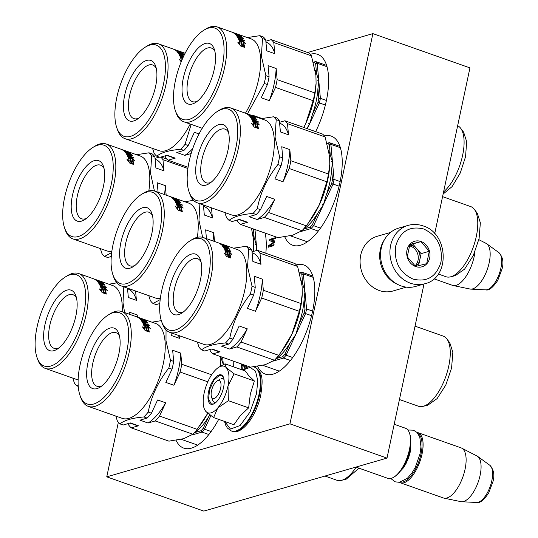<?xml version="1.0" encoding="UTF-8"?>
<svg xmlns="http://www.w3.org/2000/svg" width="538" height="538" viewBox="0 0 538 538"><rect width="100%" height="100%" fill="white"/><g stroke="black" fill="none" stroke-linecap="round" stroke-linejoin="round"><path stroke-width="0.81" d="M118.353 422.276L106.759 476.836L203.815 511.1L386.997 458.1L424.005 283.997M434.704 233.68L469.943 67.882L372.881 33.625L307.601 52.509M386.997 458.1L289.942 423.836L372.881 33.625M106.759 476.836L289.942 423.836M265.819 253.27A57.875 24.735 -70.6 0 0 265.167 233.109M176.06 440.299A57.875 24.735 -70.6 0 0 183.761 448.12A57.875 24.735 -70.6 0 0 191.427 448.141A57.875 24.735 -70.6 0 0 218.677 419.351M233.263 366.734A57.875 24.735 -70.6 0 0 233.156 361.038M257.628 366.304A57.875 24.735 -70.6 0 0 265.335 374.125A57.875 24.735 -70.6 0 0 272.995 374.145A57.875 24.735 -70.6 0 0 310.513 319.626A57.875 24.735 -70.6 0 0 303.869 264.978A57.875 24.735 -70.6 0 0 296.384 264.904M284.763 236.841A57.875 24.735 -70.6 0 0 292.733 245.241A57.875 24.735 -70.6 0 0 300.392 245.267A57.875 24.735 -70.6 0 0 337.911 190.748A57.875 24.735 -70.6 0 0 331.26 136.101A57.875 24.735 -70.6 0 0 324.327 135.885M315.658 131.635A57.875 24.735 -70.6 0 0 317.689 54.351A57.875 24.735 -70.6 0 0 310.211 54.277M243.183 364.576L242.88 366.028L241.414 364.414L241.905 369.788M245.005 368.369L244.279 367.568L244.79 365.147M246.169 367.73L246.586 365.779M244.978 365.215L244.541 367.266L245.355 368.167M274.844 240.97L270.822 239.955L275.335 238.65L275.55 237.655L269.807 239.316L269.491 240.809L274.091 241.811L268.435 245.779L268.119 247.272L273.855 245.61L274.071 244.615L269.551 245.92L274.562 242.295L274.844 240.97M243.667 364.751L243.364 366.196L242.88 366.028M241.939 364.986L242.389 369.956M244.541 367.266L245.577 368.039M245.463 365.383L245.025 367.441M270.822 239.955L274.831 241.017M269.551 245.92L273.997 244.951M268.435 245.779L268.919 245.947L268.677 247.11M274.091 241.811L274.575 241.979L268.919 245.947M269.807 239.316L270.298 239.484L269.989 240.916M275.476 237.984L270.298 239.484M498.881 252.618C502.869 256.942 503.911 262.436 502.001 269.108L497.744 280.426C492.848 287.648 488.847 290.789 485.733 289.854A19.906 8.507 109.4 0 0 500.898 268.099A19.906 8.507 109.4 0 0 498.881 252.618L486.749 243.781A24.237 10.357 -70.6 0 1 489.21 262.631A24.237 10.357 109.4 0 1 470.75 289.121A24.237 10.357 109.4 0 1 470.024 289.027L453.13 285.53A26.564 11.352 109.4 0 0 474.16 256.592A26.564 11.352 -70.6 0 0 474.946 251.804M453.13 285.53A26.564 11.352 109.4 0 1 452.492 285.355L433.971 278.812M486.749 243.781A24.237 10.357 -70.6 0 0 486.13 243.398L478.84 239.652M211.481 396.795A9.489 4.055 109.4 0 0 216.054 397.32A9.489 4.055 109.4 0 0 220.654 388.228A9.489 4.055 -70.6 0 0 217.049 381.032A9.489 4.055 -70.6 0 0 211.495 390.877A9.489 4.055 109.4 0 0 211.481 396.795L212.597 400.03M409.452 432.989L409.734 433.803A25.804 11.029 -70.6 0 1 409.7 449.902A25.804 11.029 109.4 0 1 394.589 476.688L393.87 477.139A26.564 11.352 109.4 0 0 409.425 449.573A26.564 11.352 -70.6 0 0 409.452 432.989A26.564 11.352 -70.6 0 0 405.444 428.228L394.193 424.26M393.87 477.139A26.564 11.352 109.4 0 1 387.757 478.329L355.927 467.092M400.77 482.041A25.804 11.029 109.4 0 0 421.025 453.904A25.804 11.029 -70.6 0 0 417.905 433.507M399.371 482.29A26.564 11.352 109.4 0 0 400.373 482.781A26.564 11.352 109.4 0 0 422.041 454.025A26.564 11.352 -70.6 0 0 418.06 432.686A26.564 11.352 -70.6 0 0 416.97 432.438M489.788 465.242C493.776 469.566 494.819 475.061 492.916 481.725L488.652 493.043C483.756 500.266 479.755 503.413 476.641 502.472A19.906 8.507 109.4 0 0 491.806 480.716A19.906 8.507 109.4 0 0 489.788 465.242L477.663 456.406A24.237 10.357 -70.6 0 1 480.118 475.249A24.237 10.357 109.4 0 1 461.658 501.739A24.237 10.357 109.4 0 1 460.931 501.651L444.038 498.148A26.564 11.352 109.4 0 0 465.067 469.217A26.564 11.352 -70.6 0 0 461.691 448.134A26.564 11.352 -70.6 0 0 461.086 447.872L418.06 432.686M444.038 498.148A26.564 11.352 109.4 0 1 443.399 497.973L400.373 482.781M477.663 456.406A24.237 10.357 -70.6 0 0 477.045 456.022L461.691 448.134M211.125 412.821A24.667 10.545 -70.6 0 0 217.742 407.979L213.613 417.569L205.933 411.53A24.667 10.545 -70.6 0 0 211.125 412.821M216.027 402.31A12.522 5.353 109.4 0 1 214.494 402.276A12.522 5.353 109.4 0 1 212.18 398.012M221.172 378.651A12.522 5.353 109.4 0 1 222.826 378.658A12.522 5.353 109.4 0 1 224.05 379.593M242.786 370.097L250.103 367.353L255.476 371.112L257.769 380.574L256.512 393.762L249.948 412.142L240.089 425.518L230.499 429.048L224.655 421.462M212.954 404.226A15.562 6.651 109.4 0 1 208.562 391.725A15.562 6.651 109.4 0 1 219.188 374.872A15.562 6.651 109.4 0 1 223.6 377.669A15.562 6.651 109.4 0 1 222.342 391.765A15.562 6.651 109.4 0 1 214.474 403.527A15.562 6.651 109.4 0 1 212.954 404.226M213.613 417.569L233.895 424.724L240.244 415.692L248.657 407.851L250.331 393.998L254.366 380.978L248.751 375.672L245.315 370.991L225.032 363.829L226.31 367.676C229.141 371.213 229.699 377.36 227.977 386.102C225.96 394.939 222.55 402.229 217.742 407.979L228.381 400.689L227.977 386.102L234.091 373.816L254.366 380.978M234.091 373.816L226.31 367.676A24.667 10.545 -70.6 0 0 218.61 367.393A24.667 10.545 -70.6 0 0 214.554 370.944L214.245 371.301A24.667 10.545 109.4 0 0 204.225 392.713L204.104 393.278A24.667 10.545 109.4 0 0 204.137 408.389L204.413 409.196M205.933 411.53L205.738 411.321A24.667 10.545 109.4 0 1 204.137 408.389M248.657 407.851L228.381 400.689M205.738 411.321L204.467 409.337M219.376 366.916L225.032 363.829M214.662 403.399L213.351 403.984L211.34 403.977L208.576 399.095L209.598 389.647L213.916 380.198L219.437 375.342L221.448 375.349L223.667 377.871M408.073 225.395L398.732 228.099A30.357 26.248 73.9 0 0 380.608 256.303A30.357 26.248 73.9 0 0 401.079 285.9A30.357 26.248 73.9 0 0 415.605 286.424L424.946 283.721C450.427 277.864 448.665 233.317 423.103 225.92C418.06 224.171 413.05 223.996 408.073 225.395A30.357 26.248 73.9 0 0 389.949 253.6A30.357 26.248 73.9 0 0 410.42 283.196A30.357 26.248 73.9 0 0 424.946 283.721M423.668 228.966C409.6 225.597 400.272 231.286 395.692 246.034C393.803 261.73 399.573 272.746 413.016 279.087C427.085 282.457 436.412 276.774 440.985 262.026C442.882 246.33 437.112 235.308 423.668 228.966M421.005 241.495A13.282 11.486 73.9 0 0 407.017 250.029A13.282 11.486 73.9 0 0 415.679 266.559A13.282 11.486 73.9 0 0 429.667 258.025A13.282 11.486 73.9 0 0 421.005 241.495M420.911 241.643L409.889 244.42L407.253 256.821L415.639 266.451L426.661 263.674L429.297 251.273L420.911 241.643L409.734 244.763M429.297 251.273L421.12 253.64L412.733 244.01M418.551 265.745L421.12 253.64M415.491 266.337A11.385 9.845 73.9 0 0 419.801 259.841A11.385 9.845 73.9 0 0 416.93 248.825A11.385 9.845 73.9 0 0 412.384 245.671A11.385 9.845 73.9 0 0 409.573 245.146M409.29 245.826A11.385 9.845 -106.1 0 1 410.602 246.189A11.385 9.845 73.9 0 1 417.986 255.025A11.385 9.845 73.9 0 1 414.939 265.92M390.48 232.456L377.091 236.33A28.46 24.607 73.9 0 0 360.178 264.05A28.46 24.607 73.9 0 0 387.273 291.852A28.46 24.607 73.9 0 0 392.915 291.011L406.304 287.137M384.435 239.719A28.46 24.607 73.9 0 0 379.781 258.381A28.46 24.607 73.9 0 0 397.313 284.232M183.471 311.885A28.427 12.145 109.4 0 1 178.603 312.275A28.427 12.145 109.4 0 1 173.33 302.316A28.427 12.145 109.4 0 1 180.869 271.885A28.427 12.145 109.4 0 1 197.527 258.664A28.427 12.145 109.4 0 1 201.071 262.026M168.333 303.378A32.065 13.706 109.4 0 1 180.66 263.062A32.065 13.706 109.4 0 1 200.472 259.881A32.065 13.706 109.4 0 1 201.575 265.368A32.065 13.706 109.4 0 1 181.656 313.177A32.065 13.706 109.4 0 1 168.333 303.378M159.88 313.049A48.386 20.679 -70.6 0 0 161.548 321.327A48.386 20.679 -70.6 0 0 191.434 316.532A48.386 20.679 -70.6 0 0 210.035 255.698A48.386 20.679 -70.6 0 0 189.934 240.91A48.386 20.679 -70.6 0 0 159.88 313.049M161.548 321.327L162.247 323.345A50.283 21.486 -70.6 0 0 169.833 332.356A50.283 21.486 -70.6 0 0 199.295 308.98A50.283 21.486 -70.6 0 0 212.638 255.146A50.283 21.486 -70.6 0 0 203.31 237.527A50.283 21.486 -70.6 0 0 191.743 239.78L189.934 240.91M169.833 332.356L203.808 344.354A50.283 21.486 -70.6 0 0 233.263 320.971A50.283 21.486 -70.6 0 0 246.606 267.137A50.283 21.486 -70.6 0 0 237.285 249.524L224.245 244.918A50.283 21.486 109.4 0 1 224.487 245.005L219.551 243.277A50.283 21.486 109.4 0 1 220.109 243.532L225.281 245.362A50.283 21.486 109.4 0 1 225.826 245.651L220.647 243.822A50.283 21.486 109.4 0 1 222.113 244.864L223.31 245.288A50.283 21.486 -70.6 0 0 222.396 244.588L226.377 245.994A50.283 21.486 109.4 0 1 228.374 247.742L225.778 246.969A50.283 21.486 109.4 0 1 226.343 247.675L229.127 248.657A50.283 21.486 109.4 0 1 229.538 249.228L224.359 247.399A50.283 21.486 109.4 0 1 225.335 249.027L226.592 249.558A50.283 21.486 -70.6 0 0 225.718 248.058L226.915 248.482A50.283 21.486 109.4 0 1 227.789 249.982L230.573 250.964A50.283 21.486 109.4 0 1 230.916 251.663L224.4 249.114A50.283 21.486 -70.6 0 0 221.999 245.496L226.915 247.043A50.283 21.486 -70.6 0 0 225.57 245.853L223.983 245.288A50.283 21.486 109.4 0 1 224.877 246.041L221.286 244.77A50.283 21.486 -70.6 0 0 217.87 242.672L203.31 237.527M197.372 342.081L198.939 346.99A56.927 24.324 -70.6 0 0 201.562 349.888C205.812 346.284 213.794 343.97 225.516 342.955L228.717 344.085L221.521 346.169L229.612 349.021L236.807 346.943L274.447 360.225L265.268 364.683L250.493 367.158L212.853 353.87L220.049 351.791L211.959 348.933L204.763 351.018L201.562 349.888M229.793 338.066C232.927 322.168 239.793 307.494 250.392 294.057L253.593 295.187L247.406 308.409L255.496 311.26L261.676 298.039L299.316 311.327L291.825 334.32L281.226 352.013L278.724 355.336L241.085 342.047L247.272 328.826L239.181 325.974L232.994 339.196L229.793 338.066A56.927 24.324 109.4 0 1 225.516 342.955M250.392 294.057A56.927 24.324 -70.6 0 0 252.046 286.27L247.561 266.74L248.684 249.188A56.927 24.324 -70.6 0 0 246.061 246.296L233.505 248.186M273.761 360.749L276.377 358.537A45.542 19.462 -70.6 0 0 290.305 342.612L295.819 334.421L294.851 334.078L295.853 334.34L298.704 324.663A45.542 19.462 -70.6 0 0 304.091 299.316L304.972 291.455L304.004 291.112L304.965 291.388L302.726 284.192A45.542 19.462 -70.6 0 0 301.421 280.863M312.618 311.092L306.559 308.953L304.972 291.455M295.853 334.34L305.577 313.567A51.231 21.897 -70.6 0 0 306.559 308.953L304.979 309.081L304.091 299.316M298.704 324.663L304.131 313.069L311.563 315.678M292.706 357.528L286.095 355.194L295.819 334.421M273.351 361.045L283.566 358.093A51.231 21.897 -70.6 0 0 286.095 355.194L284.878 354.206L290.305 342.612M276.377 358.537L282.685 356.714L283.566 358.093L290.426 360.514M279.276 371.133L262.813 365.322M399.452 399.532L418.456 406.244A37.189 15.891 -70.6 0 0 423.016 406.358A37.189 15.891 -70.6 0 0 442.498 384.549A37.189 15.891 -70.6 0 0 450.111 349.135A37.189 15.891 -70.6 0 0 446.836 338.879A37.189 15.891 -70.6 0 0 443.218 336.102L415.047 326.156M423.016 406.358L427.824 405.148L437.098 398.624L445.807 385.013L451.584 368.026L452.841 352.303L449.815 342.841L446.836 338.879M228.67 256.149A50.283 21.486 -70.6 0 0 227.292 251.461L224.749 249.867L228.858 251.32L231.831 254.447L229.551 252.927A50.283 21.486 109.4 0 1 230.836 257.81L228.67 256.149M224.016 252.9L226.29 254.548A50.283 21.486 -70.6 0 0 224.823 250.036L227.097 251.461A50.283 21.486 109.4 0 1 228.468 256.175L230.876 258.038L226.733 256.579L224.016 252.9M223.754 244.763A50.283 21.486 109.4 0 1 224.245 244.918M224.097 245.301L223.781 245.772M218.462 242.9A50.283 21.486 109.4 0 1 218.845 243.015L220.136 243.485M220.97 243.781A50.283 21.486 109.4 0 1 221.34 243.896L222.846 244.44M230.264 257.366A49.523 21.164 -70.6 0 0 229.188 253.512L229.551 252.927M228.858 251.32L228.502 251.925L229.538 252.954M228.502 251.925L227.312 251.508M226.29 254.548L225.906 255.079L225.429 254.736M228.468 256.175L228.085 256.7L228.959 257.366M228.085 256.7A49.523 21.164 -70.6 0 0 226.733 252.06L227.097 251.461M225.261 251.132L226.733 252.06M225.57 247.406L224.965 247.614M223.25 246.586L222.759 246.411M230.298 251.448L230.573 250.964M227.52 250.466L227.789 249.982M227.332 250.399A49.523 21.164 -70.6 0 0 226.579 249.134L226.915 248.482M226.592 249.558L226.323 250.042M224.931 249.545A49.523 21.164 -70.6 0 0 224.03 248.052L224.359 247.399M228.946 249.02L229.127 248.657M226.162 248.038L226.343 247.675M225.637 247.85A49.523 21.164 -70.6 0 0 225.456 247.641L225.778 246.969M210.096 349.471L210.23 350.978A56.927 24.324 -70.6 0 0 212.853 353.87M224.211 247.695L223.559 247.399A49.523 21.164 -70.6 0 0 223.136 246.875L223.452 246.209A50.283 21.486 109.4 0 1 223.882 246.74L225.146 247.251A50.283 21.486 109.4 0 0 224.581 246.545L223.579 246.196M248.684 249.188L251.885 250.318L252.894 261.461L260.984 264.313L259.975 253.176L297.615 266.465A56.927 24.324 -70.6 0 0 294.992 263.566L257.352 250.278L252.026 251.824M251.885 250.318A56.927 24.324 -70.6 0 0 249.262 247.426L246.061 246.296M297.615 266.465L302.094 285.994L302.269 293.903L300.971 303.54L263.338 290.251L262.329 279.114L254.239 276.263L255.247 287.4L252.046 286.27M253.593 295.187A56.927 24.324 -70.6 0 0 255.247 287.4M211.481 349.075L217.735 351.28A52.179 22.3 -70.6 0 0 220.049 351.791M281.226 352.013L282.652 350.056A51.231 21.897 -70.6 0 0 291.825 334.32A51.231 21.897 -70.6 0 0 302.235 294.582L302.269 293.903M278.724 355.336A56.927 24.324 109.4 0 1 274.447 360.225M241.085 342.047A56.927 24.324 109.4 0 1 236.807 346.943M247.272 328.826A52.179 22.3 109.4 0 1 229.612 349.021M228.717 344.085A56.927 24.324 -70.6 0 0 232.994 339.196M260.984 264.313A52.179 22.3 -70.6 0 0 252.47 252.873L252.107 252.746M259.975 253.176A56.927 24.324 -70.6 0 0 257.352 250.278M255.496 311.26A52.179 22.3 -70.6 0 0 262.329 279.114M261.676 298.039A56.927 24.324 -70.6 0 0 263.338 290.251M299.316 311.327A56.927 24.324 -70.6 0 0 300.971 303.54M304.131 313.069A50.095 21.406 -70.6 0 0 304.979 309.081M282.685 356.714A50.095 21.406 -70.6 0 0 284.878 354.206M299.693 273.169L301.825 272.167L299.592 272.82M302.726 284.192L301.838 274.427A50.095 21.406 -70.6 0 0 300.493 272.941M304.965 291.388L303.378 273.882L301.838 274.427M312.84 276.055L301.825 272.167A51.231 21.897 -70.6 0 1 303.378 273.882L313.224 277.359M101.897 385.88A28.427 12.145 109.4 0 1 97.028 386.271A28.427 12.145 109.4 0 1 91.756 376.311A28.427 12.145 109.4 0 1 99.301 345.88A28.427 12.145 109.4 0 1 115.952 332.666A28.427 12.145 109.4 0 1 119.497 336.021M86.766 377.373A32.065 13.706 109.4 0 1 99.093 337.057A32.065 13.706 109.4 0 1 118.898 333.883A32.065 13.706 109.4 0 1 120.001 339.37A32.065 13.706 109.4 0 1 100.081 387.172A32.065 13.706 109.4 0 1 86.766 377.373M78.306 387.044A48.386 20.679 -70.6 0 0 79.974 395.322A48.386 20.679 -70.6 0 0 109.86 390.527A48.386 20.679 -70.6 0 0 128.461 329.7A48.386 20.679 -70.6 0 0 108.36 314.912A48.386 20.679 -70.6 0 0 78.306 387.044M79.974 395.322L80.673 397.347A50.283 21.486 -70.6 0 0 88.259 406.358A50.283 21.486 -70.6 0 0 117.721 382.975A50.283 21.486 -70.6 0 0 131.064 329.142A50.283 21.486 -70.6 0 0 121.736 311.529A50.283 21.486 -70.6 0 0 110.169 313.775L108.36 314.912M88.259 406.358L122.234 418.349A50.283 21.486 -70.6 0 0 151.689 394.966A50.283 21.486 -70.6 0 0 165.031 341.132A50.283 21.486 -70.6 0 0 155.711 323.52L142.671 318.92A50.283 21.486 109.4 0 1 142.913 319.007L137.977 317.272A50.283 21.486 109.4 0 1 138.535 317.528L143.713 319.357A50.283 21.486 109.4 0 1 144.251 319.646L139.073 317.824A50.283 21.486 109.4 0 1 140.546 318.866L141.743 319.283A50.283 21.486 -70.6 0 0 140.822 318.59L144.803 319.996A50.283 21.486 109.4 0 1 146.8 321.744L144.204 320.971A50.283 21.486 109.4 0 1 144.769 321.67L147.553 322.652A50.283 21.486 109.4 0 1 147.963 323.224L142.785 321.394A50.283 21.486 109.4 0 1 143.76 323.022L145.018 323.553A50.283 21.486 -70.6 0 0 144.144 322.06L145.341 322.484A50.283 21.486 109.4 0 1 146.215 323.977L148.999 324.959A50.283 21.486 109.4 0 1 149.349 325.665L142.826 323.116A50.283 21.486 -70.6 0 0 140.425 319.491L145.341 321.038A50.283 21.486 -70.6 0 0 143.996 319.848L142.409 319.29A50.283 21.486 109.4 0 1 143.303 320.036L139.712 318.765A50.283 21.486 -70.6 0 0 136.296 316.667L121.736 311.529M115.798 416.076L117.365 420.985A56.927 24.324 -70.6 0 0 119.987 423.883C124.238 420.279 132.22 417.972 143.942 416.95L147.143 418.08L139.947 420.165L148.037 423.023L155.233 420.938L192.873 434.227L183.7 438.678L168.919 441.153L131.279 427.871L138.474 425.787L130.384 422.929L123.189 425.013L119.987 423.883M199.652 426.009L201.084 424.052A51.231 21.897 -70.6 0 0 207.782 413.265L197.15 429.331L159.51 416.049L165.697 402.827L157.614 399.969L151.427 413.191L148.219 412.061A56.927 24.324 109.4 0 1 143.942 416.95M148.219 412.061C151.353 396.163 158.219 381.496 168.818 368.053A56.927 24.324 -70.6 0 0 170.472 360.265L165.993 340.736L166.034 329.888M192.187 434.751L194.803 432.532A45.542 19.462 -70.6 0 0 208.731 416.607L210.062 415.074M211.131 431.523L204.527 429.19L210.856 415.659M191.777 435.04L201.992 432.088A51.231 21.897 -70.6 0 0 204.527 429.19L203.31 428.201L208.731 416.607M194.803 432.539L201.118 430.709L201.992 432.088L208.852 434.509M197.702 445.128L181.245 439.317M324.992 476.043L336.882 480.239A37.189 15.891 -70.6 0 0 341.442 480.353A37.189 15.891 -70.6 0 0 356.129 467.166M341.442 480.353L346.25 479.143L358.994 468.174M147.096 330.144A50.283 21.486 -70.6 0 0 145.717 325.456L143.182 323.869L147.284 325.322L150.257 328.442L147.984 326.922A50.283 21.486 109.4 0 1 149.261 331.811L147.096 330.144M142.442 326.902L144.715 328.543A50.283 21.486 -70.6 0 0 143.249 324.031L145.522 325.463A50.283 21.486 109.4 0 1 146.894 330.171L149.302 332.033L145.159 330.574L142.442 326.902M142.18 318.758A50.283 21.486 109.4 0 1 142.671 318.92M142.523 319.296L142.214 319.767M136.887 316.895A50.283 21.486 109.4 0 1 137.277 317.016L138.562 317.481M139.396 317.776A50.283 21.486 109.4 0 1 139.766 317.891L141.158 318.382M161.313 320.621L151.931 322.188M148.69 331.361A49.523 21.164 -70.6 0 0 147.614 327.507L147.984 326.922M147.284 325.322L146.928 325.927L147.963 326.949M146.928 325.927L145.737 325.503M144.715 328.543L144.332 329.081L143.854 328.731M146.894 330.171L146.511 330.695L147.385 331.361M146.511 330.695A49.523 21.164 -70.6 0 0 145.159 326.055L145.522 325.463M143.693 325.127L145.159 326.055M143.996 321.401L143.397 321.61M141.676 320.581L141.185 320.406M148.73 325.443L148.999 324.959M145.946 324.461L146.215 323.977M145.758 324.394A49.523 21.164 -70.6 0 0 145.004 323.13L145.341 322.484M145.018 323.553L144.749 324.037M143.364 323.546A49.523 21.164 -70.6 0 0 142.456 322.047L142.785 321.394M147.372 323.015L147.553 322.652M144.594 322.033L144.769 321.67M144.063 321.845A49.523 21.164 -70.6 0 0 143.888 321.637L144.204 320.971M128.521 423.473L128.656 424.973A56.927 24.324 -70.6 0 0 131.279 427.871M142.637 321.69L141.985 321.394A49.523 21.164 -70.6 0 0 141.561 320.877L141.877 320.204A50.283 21.486 109.4 0 1 142.308 320.735L143.572 321.247A50.283 21.486 109.4 0 0 143.007 320.547L142.005 320.191M211.629 374.791L181.763 364.253L180.755 353.116L172.664 350.258L173.673 361.395L170.472 360.265M220.096 356.425L220.755 366.048M171.084 332.8L171.326 335.456L179.41 338.315L179.174 335.658M168.818 368.053L172.019 369.182A56.927 24.324 -70.6 0 0 173.673 361.395M172.019 369.182L165.832 382.404L173.922 385.255L180.109 372.04L207.809 381.819M129.907 423.07L136.161 425.276A52.179 22.3 -70.6 0 0 138.474 425.787M197.15 429.331A56.927 24.324 109.4 0 1 192.873 434.227M159.51 416.049A56.927 24.324 109.4 0 1 155.233 420.938M165.697 402.827A52.179 22.3 109.4 0 1 148.037 423.023M147.143 418.08A56.927 24.324 -70.6 0 0 151.427 413.191M179.41 338.315A52.179 22.3 -70.6 0 0 178.481 335.409M173.922 385.255A52.179 22.3 -70.6 0 0 180.755 353.116M180.109 372.04A56.927 24.324 -70.6 0 0 181.763 364.253M223.31 364.656L221.152 358.187A45.542 19.462 -70.6 0 0 220.614 356.607M201.118 430.709A50.095 21.406 -70.6 0 0 203.31 428.201M221.152 358.187L221.017 356.755M223.324 364.643L222.665 357.333M58.904 347.925A28.427 12.145 109.4 0 1 54.035 348.308A28.427 12.145 109.4 0 1 48.763 338.355A28.427 12.145 109.4 0 1 56.308 307.924A28.427 12.145 109.4 0 1 72.96 294.703A28.427 12.145 109.4 0 1 76.504 298.065M43.773 339.417A32.065 13.706 109.4 0 1 56.1 299.101A32.065 13.706 109.4 0 1 75.905 295.92A32.065 13.706 109.4 0 1 77.015 301.408A32.065 13.706 109.4 0 1 57.095 349.216A32.065 13.706 109.4 0 1 43.773 339.417M35.313 349.088A48.386 20.679 -70.6 0 0 36.981 357.366A48.386 20.679 -70.6 0 0 66.867 352.572A48.386 20.679 -70.6 0 0 85.468 291.737A48.386 20.679 -70.6 0 0 65.367 276.949A48.386 20.679 -70.6 0 0 35.313 349.088M36.981 357.366L37.68 359.384A50.283 21.486 -70.6 0 0 45.273 368.395A50.283 21.486 -70.6 0 0 74.728 345.013A50.283 21.486 -70.6 0 0 88.071 291.186A50.283 21.486 -70.6 0 0 78.75 273.566A50.283 21.486 -70.6 0 0 67.183 275.819L65.367 276.949M122.18 311.684A50.283 21.486 -70.6 0 0 122.039 303.176A50.283 21.486 -70.6 0 0 112.718 285.557L99.678 280.957A50.283 21.486 109.4 0 1 99.927 281.044L94.984 279.316A50.283 21.486 109.4 0 1 95.542 279.572L100.72 281.394A50.283 21.486 109.4 0 1 101.258 281.69L96.087 279.861A50.283 21.486 109.4 0 1 97.553 280.903L98.75 281.327A50.283 21.486 -70.6 0 0 97.829 280.628L101.81 282.033A50.283 21.486 109.4 0 1 103.807 283.782L101.211 283.008A50.283 21.486 109.4 0 1 101.783 283.708L104.56 284.689A50.283 21.486 109.4 0 1 104.971 285.261L99.799 283.439A50.283 21.486 109.4 0 1 100.774 285.059L102.025 285.597A50.283 21.486 -70.6 0 0 101.157 284.098L102.354 284.521A50.283 21.486 109.4 0 1 103.222 286.021L106.006 287.003A50.283 21.486 109.4 0 1 106.356 287.702L99.839 285.153A50.283 21.486 -70.6 0 0 97.439 281.529L102.348 283.075A50.283 21.486 -70.6 0 0 101.003 281.892L99.422 281.327A50.283 21.486 109.4 0 1 100.317 282.073L96.726 280.809A50.283 21.486 -70.6 0 0 93.309 278.704L78.75 273.566M72.812 378.12L74.378 383.029A56.927 24.324 -70.6 0 0 77.001 385.921L78.165 385.06M124.628 312.544L123 302.78L123.794 286.835M104.11 292.181A50.283 21.486 -70.6 0 0 102.724 287.494L100.189 285.907L104.298 287.359L107.264 290.48L104.991 288.967A50.283 21.486 109.4 0 1 106.268 293.849L104.11 292.181M99.449 288.94L101.722 290.581A50.283 21.486 -70.6 0 0 100.256 286.075L102.536 287.5A50.283 21.486 109.4 0 1 103.901 292.215L106.316 294.078L102.173 292.618L99.449 288.94M99.187 280.796A50.283 21.486 109.4 0 1 99.678 280.957L99.927 281.044M98.528 281.562L98.467 282.033M102.119 283.331L102.052 283.782M99.53 281.34L99.221 281.804M93.901 278.94A50.283 21.486 109.4 0 1 94.284 279.054L95.569 279.525M96.41 279.814A50.283 21.486 109.4 0 1 96.773 279.935L98.165 280.426M116.874 282.833L108.945 284.225M105.697 293.405A49.523 21.164 -70.6 0 0 104.628 289.552L104.991 288.967M104.298 287.359L103.942 287.964L104.977 288.993M103.942 287.964L102.745 287.548M101.722 290.581L101.346 291.119L100.868 290.776M103.901 292.215L103.518 292.733L104.399 293.398M103.518 292.733A49.523 21.164 -70.6 0 0 102.173 288.092L102.536 287.5M100.7 287.171L102.173 288.092M101.009 283.439L100.404 283.654M98.683 282.625L98.192 282.45M105.737 287.487L106.006 287.003M102.953 286.505L103.222 286.021M102.765 286.438A49.523 21.164 -70.6 0 0 102.018 285.167L102.354 284.521M102.025 285.597L101.756 286.082M100.371 285.584A49.523 21.164 -70.6 0 0 99.463 284.084L99.799 283.439M104.385 285.053L104.56 284.689M101.601 284.071L101.783 283.708M101.07 283.889A49.523 21.164 -70.6 0 0 100.895 283.681L101.211 283.008M78.245 386.365L77.001 385.921M99.644 283.728L98.992 283.439A49.523 21.164 -70.6 0 0 98.568 282.914L98.891 282.248A50.283 21.486 109.4 0 1 99.322 282.773L100.586 283.291A50.283 21.486 109.4 0 0 100.014 282.584L99.012 282.235M137.95 317.252L137.762 315.154L129.671 312.296L129.866 314.394M127.486 288.139L128.333 297.501L136.423 300.352L135.576 290.997M136.423 300.352A52.179 22.3 -70.6 0 0 127.909 288.913L127.54 288.778M137.661 317.151A52.179 22.3 -70.6 0 0 137.762 315.154M210.983 182.369A28.427 12.145 109.4 0 1 206.108 182.752A28.427 12.145 109.4 0 1 200.842 172.799A28.427 12.145 109.4 0 1 208.381 142.368A28.427 12.145 109.4 0 1 225.032 129.147A28.427 12.145 109.4 0 1 228.583 132.509M195.845 173.861A32.065 13.706 109.4 0 1 208.172 133.545A32.065 13.706 109.4 0 1 227.984 130.364A32.065 13.706 109.4 0 1 229.087 135.852A32.065 13.706 109.4 0 1 209.168 183.66A32.065 13.706 109.4 0 1 195.845 173.861M187.385 183.532A48.386 20.679 -70.6 0 0 189.053 191.81A48.386 20.679 -70.6 0 0 218.939 187.016A48.386 20.679 -70.6 0 0 237.547 126.181A48.386 20.679 -70.6 0 0 217.446 111.393A48.386 20.679 -70.6 0 0 187.385 183.532M189.053 191.81L189.753 193.828A50.283 21.486 -70.6 0 0 197.345 202.839A50.283 21.486 -70.6 0 0 226.801 179.457A50.283 21.486 -70.6 0 0 240.143 125.63A50.283 21.486 -70.6 0 0 230.822 108.01A50.283 21.486 -70.6 0 0 219.255 110.263L217.446 111.393M197.345 202.839L231.313 214.83A50.283 21.486 -70.6 0 0 260.775 191.454A50.283 21.486 -70.6 0 0 274.118 137.62A50.283 21.486 -70.6 0 0 264.79 120.001L251.757 115.401A50.283 21.486 109.4 0 1 251.999 115.488L247.063 113.76A50.283 21.486 109.4 0 1 247.614 114.016L252.793 115.838A50.283 21.486 109.4 0 1 253.337 116.134L248.159 114.305A50.283 21.486 109.4 0 1 249.625 115.347L250.822 115.771A50.283 21.486 -70.6 0 0 249.908 115.071L253.889 116.477A50.283 21.486 109.4 0 1 255.886 118.226L253.29 117.452A50.283 21.486 109.4 0 1 253.855 118.152L256.639 119.133A50.283 21.486 109.4 0 1 257.05 119.705L251.871 117.883A50.283 21.486 109.4 0 1 252.847 119.503L254.104 120.041A50.283 21.486 -70.6 0 0 253.23 118.542L254.427 118.965A50.283 21.486 109.4 0 1 255.301 120.465L258.079 121.447A50.283 21.486 109.4 0 1 258.428 122.146L251.912 119.597A50.283 21.486 -70.6 0 0 249.511 115.973L254.427 117.519A50.283 21.486 -70.6 0 0 253.082 116.336L251.495 115.771A50.283 21.486 109.4 0 1 252.389 116.517L248.798 115.253A50.283 21.486 -70.6 0 0 245.382 113.148L230.822 108.01M224.884 212.564L226.451 217.473A56.927 24.324 -70.6 0 0 229.074 220.365C233.317 216.767 241.306 214.454 253.028 213.438L256.229 214.568L249.033 216.646L257.124 219.504L264.319 217.419L301.959 230.708L292.78 235.167L278.005 237.641L240.365 224.353L247.561 222.268L239.471 219.417L232.275 221.495L229.074 220.365M257.305 208.542C260.439 192.651 267.305 177.977 277.897 164.541L281.105 165.67L274.918 178.885L283.001 181.743L289.188 168.522L326.828 181.81L319.337 204.803L308.738 222.497L306.236 225.819L268.596 212.53L274.784 199.309L266.693 196.457L260.506 209.672L257.305 208.542A56.927 24.324 109.4 0 1 253.028 213.438M277.897 164.541A56.927 24.324 -70.6 0 0 279.558 156.753L275.073 137.224L276.196 119.671A56.927 24.324 -70.6 0 0 273.573 116.78L261.017 118.669M301.273 231.232L303.889 229.02A45.542 19.462 -70.6 0 0 317.817 213.095L323.331 204.904L322.356 204.561L323.365 204.823L326.216 195.146A45.542 19.462 -70.6 0 0 331.603 169.793L332.484 161.938L331.509 161.595L332.477 161.871L330.231 154.675A45.542 19.462 -70.6 0 0 328.926 151.339M340.144 181.582L334.071 179.436L332.484 161.938M323.365 204.823L333.089 184.05A51.231 21.897 -70.6 0 0 334.071 179.436L332.491 179.564L331.603 169.793M326.216 195.146L331.643 183.552L339.115 186.175M320.493 228.105L313.607 225.678L323.331 204.904M300.856 231.528L311.072 228.569A51.231 21.897 -70.6 0 0 313.607 225.678L312.39 224.689L317.817 213.095M303.889 229.02L310.197 227.197L311.072 228.569L318.24 231.105M307.332 241.804L290.325 235.799M438.295 274.017L445.968 276.727A37.189 15.891 -70.6 0 0 450.528 276.835A37.189 15.891 -70.6 0 0 470.01 255.032A37.189 15.891 -70.6 0 0 477.623 219.618A37.189 15.891 -70.6 0 0 474.348 209.363A37.189 15.891 -70.6 0 0 470.723 206.585L442.572 196.646M450.528 276.835L455.33 275.624L464.603 269.108L473.319 255.489L479.096 238.509L480.353 222.786L477.327 213.317L474.348 209.363M256.182 126.625A50.283 21.486 -70.6 0 0 254.804 121.938L252.261 120.351L256.37 121.803L259.343 124.924L257.063 123.41A50.283 21.486 109.4 0 1 258.348 128.293L256.182 126.625M251.528 123.384L253.795 125.024A50.283 21.486 -70.6 0 0 252.335 120.519L254.609 121.944A50.283 21.486 109.4 0 1 255.98 126.659L258.388 128.521L254.245 127.062L251.528 123.384M251.266 115.24A50.283 21.486 109.4 0 1 251.757 115.401L251.999 115.488M251.609 115.784L251.293 116.248M245.974 113.383A50.283 21.486 109.4 0 1 246.357 113.498L247.648 113.969M248.482 114.258A50.283 21.486 109.4 0 1 248.845 114.372L250.331 114.917M257.769 127.849A49.523 21.164 -70.6 0 0 256.7 123.996L257.063 123.41M256.37 121.803L256.014 122.408L257.05 123.437M256.014 122.408L254.817 121.992M253.795 125.024L253.418 125.562L252.941 125.219M255.98 126.659L255.597 127.176L256.471 127.842M255.597 127.176A49.523 21.164 -70.6 0 0 254.245 122.536L254.609 121.944M252.773 121.615L254.245 122.536M253.082 117.883L252.477 118.098M250.762 117.069L250.264 116.894M257.81 121.931L258.079 121.447M255.025 120.949L255.301 120.465M254.844 120.882A49.523 21.164 -70.6 0 0 254.091 119.611L254.427 118.965M254.104 120.041L253.828 120.525M252.443 120.028A49.523 21.164 -70.6 0 0 251.535 118.528L251.871 117.883M256.458 119.497L256.639 119.133M253.674 118.515L253.855 118.152M253.142 118.333A49.523 21.164 -70.6 0 0 252.968 118.125L253.29 117.452M237.601 219.955L237.742 221.454A56.927 24.324 -70.6 0 0 240.365 224.353M251.717 118.172L251.064 117.883A49.523 21.164 -70.6 0 0 250.647 117.358L250.964 116.692A50.283 21.486 109.4 0 1 251.394 117.217L252.658 117.735A50.283 21.486 109.4 0 0 252.093 117.028L251.085 116.679M276.196 119.671L279.397 120.801L280.406 131.938L288.496 134.796L287.487 123.659L325.127 136.948A56.927 24.324 -70.6 0 0 322.504 134.049L284.864 120.761L279.531 122.308M279.397 120.801A56.927 24.324 -70.6 0 0 276.774 117.909L273.573 116.78M325.127 136.948L329.606 156.471L329.781 164.386L328.483 174.023L290.843 160.734L289.834 149.598L281.751 146.739L282.759 157.883L279.558 156.753M281.105 165.67A56.927 24.324 -70.6 0 0 282.759 157.883M238.986 219.558L245.241 221.764A52.179 22.3 -70.6 0 0 247.561 222.268M308.738 222.497L310.164 220.54A51.231 21.897 -70.6 0 0 319.337 204.803A51.231 21.897 -70.6 0 0 329.747 165.065L329.781 164.386M306.236 225.819A56.927 24.324 109.4 0 1 301.959 230.708M268.596 212.53A56.927 24.324 109.4 0 1 264.319 217.419M274.784 199.309A52.179 22.3 109.4 0 1 257.124 219.504M256.229 214.568A56.927 24.324 -70.6 0 0 260.506 209.672M288.496 134.796A52.179 22.3 -70.6 0 0 279.982 123.357L279.619 123.222M287.487 123.659A56.927 24.324 -70.6 0 0 284.864 120.761M283.001 181.743A52.179 22.3 -70.6 0 0 289.834 149.598M289.188 168.522A56.927 24.324 -70.6 0 0 290.843 160.734M326.828 181.81A56.927 24.324 -70.6 0 0 328.483 174.023M331.643 183.552A50.095 21.406 -70.6 0 0 332.491 179.564M310.197 227.197A50.095 21.406 -70.6 0 0 312.39 224.689M327.205 143.653L329.337 142.651L327.104 143.296M330.231 154.675L329.35 144.904A50.095 21.406 -70.6 0 0 328.005 143.424M332.477 161.871L330.89 144.366L329.35 144.904M339.976 146.41L329.337 142.651A51.231 21.897 -70.6 0 1 330.89 144.366L340.399 147.721M134.883 265.463A28.427 12.145 109.4 0 1 130.014 265.853A28.427 12.145 109.4 0 1 124.742 255.893A28.427 12.145 109.4 0 1 132.287 225.462A28.427 12.145 109.4 0 1 148.939 212.248A28.427 12.145 109.4 0 1 152.483 215.603M119.752 256.956A32.065 13.706 109.4 0 1 132.079 216.639A32.065 13.706 109.4 0 1 151.884 213.465A32.065 13.706 109.4 0 1 152.994 218.946A32.065 13.706 109.4 0 1 133.074 266.754A32.065 13.706 109.4 0 1 119.752 256.956M111.292 266.626A48.386 20.679 -70.6 0 0 112.96 274.905A48.386 20.679 -70.6 0 0 142.846 270.11A48.386 20.679 -70.6 0 0 161.447 209.275A48.386 20.679 -70.6 0 0 141.346 194.494A48.386 20.679 -70.6 0 0 111.292 266.626M112.96 274.905L113.659 276.929A50.283 21.486 -70.6 0 0 121.252 285.94A50.283 21.486 -70.6 0 0 150.707 262.557A50.283 21.486 -70.6 0 0 164.05 208.724A50.283 21.486 -70.6 0 0 154.729 191.111A50.283 21.486 -70.6 0 0 143.162 193.357L141.346 194.494M121.252 285.94L155.22 297.931A50.283 21.486 -70.6 0 0 160.358 298.301M197.345 237.332A50.283 21.486 -70.6 0 0 198.018 220.714A50.283 21.486 -70.6 0 0 188.697 203.102L175.657 198.495A50.283 21.486 109.4 0 1 175.906 198.589L170.963 196.854A50.283 21.486 109.4 0 1 171.521 197.11L176.699 198.939A50.283 21.486 109.4 0 1 177.237 199.228L172.059 197.399A50.283 21.486 109.4 0 1 173.532 198.441L174.729 198.865A50.283 21.486 -70.6 0 0 173.808 198.172L177.789 199.578A50.283 21.486 109.4 0 1 179.786 201.32L177.19 200.553A50.283 21.486 109.4 0 1 177.762 201.252L180.539 202.234A50.283 21.486 109.4 0 1 180.95 202.806L175.778 200.977A50.283 21.486 109.4 0 1 176.753 202.604L178.004 203.135A50.283 21.486 -70.6 0 0 177.136 201.642L178.334 202.066A50.283 21.486 109.4 0 1 179.201 203.559L181.985 204.541A50.283 21.486 109.4 0 1 182.335 205.247L175.818 202.698A50.283 21.486 -70.6 0 0 173.418 199.073L178.327 200.62A50.283 21.486 -70.6 0 0 176.982 199.43L175.401 198.872A50.283 21.486 109.4 0 1 176.296 199.618L172.705 198.347A50.283 21.486 -70.6 0 0 169.288 196.249L154.729 191.111M148.791 295.658L150.358 300.567A56.927 24.324 -70.6 0 0 152.98 303.466L160.189 299.632M202.624 237.319L198.979 220.318L199.894 203.741M256.068 250.654L256.384 245.032L255.409 244.622L256.384 244.965L254.138 237.769A45.542 19.462 -70.6 0 0 252.833 234.44M180.089 209.726A50.283 21.486 -70.6 0 0 178.703 205.039L176.168 203.451L180.277 204.904L183.243 208.024L180.97 206.505A50.283 21.486 109.4 0 1 182.248 211.394L180.089 209.726M175.428 206.478L177.701 208.125A50.283 21.486 -70.6 0 0 176.235 203.613L178.515 205.045A50.283 21.486 109.4 0 1 179.88 209.753L182.288 211.616L178.152 210.156L175.428 206.478M175.166 198.34A50.283 21.486 109.4 0 1 175.657 198.495M175.509 198.878L175.092 199.544M169.88 196.478A50.283 21.486 109.4 0 1 170.264 196.599L171.548 197.063M172.389 197.359A50.283 21.486 109.4 0 1 172.752 197.473L174.137 197.977M193.478 200.297L184.924 201.77M181.676 210.943A49.523 21.164 -70.6 0 0 180.607 207.09L180.97 206.505M180.277 204.904L179.921 205.509L180.956 206.531M179.921 205.509L178.724 205.086M177.701 208.125L177.325 208.663L176.847 208.314M179.88 209.753L179.497 210.277L180.378 210.943M179.497 210.277A49.523 21.164 -70.6 0 0 178.152 205.637L178.515 205.045M176.679 204.709L178.152 205.637M176.989 200.983L176.383 201.192M174.662 200.163L174.171 199.988M181.716 205.025L181.985 204.541M178.932 204.043L179.201 203.559M178.744 203.976A49.523 21.164 -70.6 0 0 177.997 202.712L178.334 202.066M178.004 203.135L177.735 203.62M176.35 203.129A49.523 21.164 -70.6 0 0 175.442 201.629L175.778 200.977M180.364 202.597L180.539 202.234M177.58 201.615L177.762 201.252M177.049 201.427A49.523 21.164 -70.6 0 0 176.874 201.219L177.19 200.553M159.826 303.54L156.181 304.595L152.98 303.466M175.623 201.273L174.971 200.977A49.523 21.164 -70.6 0 0 174.547 200.459L174.87 199.786A50.283 21.486 109.4 0 1 175.301 200.318L176.565 200.829A50.283 21.486 109.4 0 0 175.993 200.129L174.991 199.773M204.077 205.22L203.438 205.402M214.541 241.495L213.741 232.692L205.65 229.84L206.451 238.637M251.515 228.287L253.512 239.571L253.351 251.441M203.398 204.978L204.312 215.039L212.402 217.897L211.488 207.836M212.402 217.897A52.179 22.3 -70.6 0 0 203.889 206.451L203.519 206.323M213.008 240.95A52.179 22.3 -70.6 0 0 213.741 232.692M253.425 251.414A51.231 21.897 -70.6 0 0 253.654 248.159L253.687 247.48M256.875 250.419L256.384 245.032M254.138 237.769L253.337 228.932M256.384 244.965L254.978 229.511M86.457 218.394A28.427 12.145 109.4 0 1 81.588 218.778A28.427 12.145 109.4 0 1 76.315 208.825A28.427 12.145 109.4 0 1 83.861 178.394A28.427 12.145 109.4 0 1 100.512 165.173A28.427 12.145 109.4 0 1 104.056 168.535M71.325 209.887A32.065 13.706 109.4 0 1 83.652 169.571A32.065 13.706 109.4 0 1 103.457 166.39A32.065 13.706 109.4 0 1 104.567 171.878A32.065 13.706 109.4 0 1 84.648 219.686A32.065 13.706 109.4 0 1 71.325 209.887M62.865 219.558A48.386 20.679 -70.6 0 0 64.533 227.836A48.386 20.679 -70.6 0 0 94.419 223.041A48.386 20.679 -70.6 0 0 113.02 162.207A48.386 20.679 -70.6 0 0 92.919 147.419A48.386 20.679 -70.6 0 0 62.865 219.558M64.533 227.836L65.233 229.854A50.283 21.486 -70.6 0 0 72.825 238.865A50.283 21.486 -70.6 0 0 102.281 215.482A50.283 21.486 -70.6 0 0 115.623 161.656A50.283 21.486 -70.6 0 0 106.302 144.036A50.283 21.486 -70.6 0 0 94.735 146.289L92.919 147.419M72.825 238.865L106.793 250.863A50.283 21.486 -70.6 0 0 111.857 251.239M148.818 190.896A50.283 21.486 -70.6 0 0 149.591 173.646A50.283 21.486 -70.6 0 0 140.27 156.027L127.23 151.427A50.283 21.486 109.4 0 1 127.472 151.514L122.536 149.786A50.283 21.486 109.4 0 1 123.094 150.041L128.273 151.864A50.283 21.486 109.4 0 1 128.811 152.16L123.632 150.331A50.283 21.486 109.4 0 1 125.105 151.373L126.302 151.797A50.283 21.486 -70.6 0 0 125.381 151.097L129.362 152.503A50.283 21.486 109.4 0 1 131.359 154.251L128.764 153.478A50.283 21.486 109.4 0 1 129.335 154.177L132.113 155.166A50.283 21.486 109.4 0 1 132.523 155.731L127.345 153.908A50.283 21.486 109.4 0 1 128.326 155.536L129.577 156.067A50.283 21.486 -70.6 0 0 128.703 154.567L129.9 154.991A50.283 21.486 109.4 0 1 130.774 156.491L133.558 157.473A50.283 21.486 109.4 0 1 133.908 158.172L127.392 155.623A50.283 21.486 -70.6 0 0 124.991 151.998L129.9 153.545A50.283 21.486 -70.6 0 0 128.555 152.362L126.975 151.797A50.283 21.486 109.4 0 1 127.869 152.543L124.271 151.279A50.283 21.486 -70.6 0 0 120.862 149.174L106.302 144.036M100.357 248.59L101.924 253.499A56.927 24.324 -70.6 0 0 104.554 256.391L111.675 252.591M154.44 191.017L150.553 173.249L151.676 155.697A56.927 24.324 -70.6 0 0 149.053 152.805L136.497 154.695M131.655 162.651A50.283 21.486 -70.6 0 0 130.277 157.964L127.741 156.376L131.85 157.829L134.816 160.949L132.543 159.436A50.283 21.486 109.4 0 1 133.821 164.319L131.655 162.651M127.002 159.409L129.275 161.05A50.283 21.486 -70.6 0 0 127.809 156.545L130.088 157.97A50.283 21.486 109.4 0 1 131.454 162.684L133.861 164.547L129.725 163.088L127.002 159.409M126.739 151.272A50.283 21.486 109.4 0 1 127.23 151.427M127.082 151.81L126.665 152.476M121.447 149.409A50.283 21.486 109.4 0 1 121.837 149.524L123.121 149.994M123.962 150.284A50.283 21.486 109.4 0 1 124.325 150.405L125.717 150.896M133.249 163.875A49.523 21.164 -70.6 0 0 132.173 160.021L132.543 159.436M131.85 157.829L131.494 158.434L132.53 159.463M131.494 158.434L130.297 158.017M129.275 161.05L128.891 161.588L128.421 161.245M131.454 162.684L131.07 163.202L131.951 163.875M131.07 163.202A49.523 21.164 -70.6 0 0 129.725 158.569L130.088 157.97M128.252 157.641L129.725 158.569M128.562 153.908L127.957 154.124M126.235 153.095L125.744 152.92M133.29 157.957L133.558 157.473M130.505 156.975L130.774 156.491M130.317 156.908A49.523 21.164 -70.6 0 0 129.571 155.637L129.9 154.991M129.577 156.067L129.308 156.551M127.923 156.054A49.523 21.164 -70.6 0 0 127.015 154.554L127.345 153.908M131.938 155.522L132.113 155.166M129.154 154.541L129.335 154.177M128.622 154.359A49.523 21.164 -70.6 0 0 128.447 154.15L128.764 153.478M111.285 256.505L107.755 257.52L104.554 256.391M127.197 154.204L126.544 153.908A49.523 21.164 -70.6 0 0 126.121 153.384L126.443 152.718A50.283 21.486 109.4 0 1 126.867 153.249L128.138 153.76A50.283 21.486 109.4 0 0 127.567 153.054L126.564 152.705M159.275 157.096L155.011 158.333M166.881 159.1L161.037 157.035M151.676 155.697L154.877 156.827A56.927 24.324 -70.6 0 0 152.254 153.935L149.053 152.805M166.175 195.153L165.314 185.623L157.224 182.765L158.091 192.295M154.877 156.827L155.886 167.97L163.976 170.822L162.96 159.685L187.903 168.488M163.976 170.822A52.179 22.3 -70.6 0 0 155.462 159.382L155.092 159.248M162.96 159.685A56.927 24.324 -70.6 0 0 160.734 157.123M164.487 194.554A52.179 22.3 -70.6 0 0 165.314 185.623M197.298 101.252A28.427 12.145 109.4 0 1 192.422 101.642A28.427 12.145 109.4 0 1 187.157 91.682A28.427 12.145 109.4 0 1 194.695 61.258A28.427 12.145 109.4 0 1 211.347 48.037A28.427 12.145 109.4 0 1 214.897 51.399M182.16 92.744A32.065 13.706 109.4 0 1 194.487 52.428A32.065 13.706 109.4 0 1 214.299 49.254A32.065 13.706 109.4 0 1 215.402 54.742A32.065 13.706 109.4 0 1 195.482 102.55A32.065 13.706 109.4 0 1 182.16 92.744M173.707 102.415A48.386 20.679 -70.6 0 0 175.368 110.7A48.386 20.679 -70.6 0 0 205.26 105.905A48.386 20.679 -70.6 0 0 223.862 45.071A48.386 20.679 -70.6 0 0 203.761 30.283A48.386 20.679 -70.6 0 0 173.707 102.415M175.368 110.7L176.067 112.718A50.283 21.486 -70.6 0 0 183.66 121.729A50.283 21.486 -70.6 0 0 213.115 98.346A50.283 21.486 -70.6 0 0 226.458 44.52A50.283 21.486 -70.6 0 0 217.137 26.9A50.283 21.486 -70.6 0 0 205.57 29.153L203.761 30.283M245.456 113.175A50.283 21.486 -70.6 0 0 260.432 56.51A50.283 21.486 -70.6 0 0 251.105 38.891L238.072 34.291A50.283 21.486 109.4 0 1 238.314 34.378L233.378 32.65A50.283 21.486 109.4 0 1 233.929 32.905L239.107 34.728A50.283 21.486 109.4 0 1 239.652 35.024L234.474 33.195A50.283 21.486 109.4 0 1 235.94 34.237L237.137 34.661A50.283 21.486 -70.6 0 0 236.222 33.961L240.204 35.367A50.283 21.486 109.4 0 1 242.201 37.115L239.605 36.342A50.283 21.486 109.4 0 1 240.17 37.041L242.954 38.023A50.283 21.486 109.4 0 1 243.364 38.595L238.186 36.766A50.283 21.486 109.4 0 1 239.161 38.393L240.419 38.931A50.283 21.486 -70.6 0 0 239.544 37.431L240.742 37.855A50.283 21.486 109.4 0 1 241.616 39.348L244.393 40.337A50.283 21.486 109.4 0 1 244.743 41.036L238.226 38.487A50.283 21.486 -70.6 0 0 235.826 34.862L240.742 36.409A50.283 21.486 -70.6 0 0 239.397 35.219L237.809 34.661A50.283 21.486 109.4 0 1 238.704 35.407L235.113 34.143A50.283 21.486 -70.6 0 0 231.696 32.038L217.137 26.9M247.076 114.554L264.219 83.424A56.927 24.324 -70.6 0 0 265.873 75.636L261.387 56.113L262.51 38.561A56.927 24.324 -70.6 0 0 259.888 35.669L247.332 37.559M306.902 128.542L309.646 123.787L308.711 123.37L309.68 123.713L312.531 114.036A45.542 19.462 -70.6 0 0 317.918 88.683L318.799 80.821L317.83 80.478L318.792 80.761L316.546 73.565A45.542 19.462 -70.6 0 0 315.241 70.229M326.438 100.465L320.386 98.326L318.799 80.821M309.68 123.713L319.404 102.94A51.231 21.897 -70.6 0 0 320.386 98.326L318.805 98.454L317.918 88.683M312.531 114.036L317.958 102.442L325.389 105.051M443.574 191.918A37.189 15.891 -70.6 0 0 463.938 138.501A37.189 15.891 -70.6 0 0 460.662 128.252A37.189 15.891 -70.6 0 0 457.65 125.724M443.13 194.023L452.102 186.605L460.259 173.021L465.558 156.679L466.668 141.676L463.642 132.207L460.662 128.252M242.497 45.515A50.283 21.486 -70.6 0 0 241.118 40.827L238.576 39.24L242.685 40.693L245.658 43.813L243.378 42.3A50.283 21.486 109.4 0 1 244.662 47.183L242.497 45.515M237.843 42.273L240.109 43.914A50.283 21.486 -70.6 0 0 238.65 39.402L240.923 40.834A50.283 21.486 109.4 0 1 242.295 45.548L244.703 47.411L240.56 45.945L237.843 42.273M237.581 34.129A50.283 21.486 109.4 0 1 238.072 34.291L238.307 34.385M237.924 34.667L237.608 35.138M232.288 32.273A50.283 21.486 109.4 0 1 232.672 32.388L233.963 32.852M234.797 33.148A50.283 21.486 109.4 0 1 235.16 33.262L236.552 33.753M244.084 46.732A49.523 21.164 -70.6 0 0 243.015 42.879L243.378 42.3M242.685 40.693L242.329 41.298L243.364 42.32M242.329 41.298L241.132 40.875M240.109 43.914L239.733 44.452L239.255 44.103M242.295 45.548L241.912 46.066L242.786 46.732M241.912 46.066A49.523 21.164 -70.6 0 0 240.56 41.426L240.923 40.834M239.087 40.505L240.56 41.426M239.397 36.772L238.791 36.981M237.076 35.952L236.585 35.784M244.124 40.821L244.393 40.337M241.34 39.839L241.616 39.348M241.159 39.772A49.523 21.164 -70.6 0 0 240.405 38.501L240.742 37.855M240.419 38.931L240.143 39.415M238.758 38.918A49.523 21.164 -70.6 0 0 237.85 37.418L238.186 36.766M242.773 38.386L242.954 38.023M239.988 37.404L240.17 37.041M239.464 37.216A49.523 21.164 -70.6 0 0 239.282 37.008L239.605 36.342M238.031 37.061L237.386 36.772A49.523 21.164 -70.6 0 0 236.962 36.248L237.278 35.575A50.283 21.486 109.4 0 1 237.709 36.107L238.973 36.618A50.283 21.486 109.4 0 0 238.408 35.918L237.399 35.562M262.51 38.561L265.711 39.691L266.72 50.828L274.81 53.686L273.802 42.549L311.441 55.831A56.927 24.324 -70.6 0 0 308.819 52.939L271.179 39.651L265.846 41.191M265.711 39.691A56.927 24.324 -70.6 0 0 263.089 36.799L259.888 35.669M311.441 55.831L315.92 75.36L316.095 83.269L314.797 92.913L277.157 79.624L276.149 68.487L268.065 65.629L269.074 76.766L265.873 75.636M264.219 83.424L267.42 84.553A56.927 24.324 -70.6 0 0 269.074 76.766M260.896 118.629L261.098 118.199L253.008 115.347L252.806 115.771M267.42 84.553L261.233 97.775L269.316 100.633L275.503 87.412L313.143 100.7L305.651 123.693L303.788 127.445A51.231 21.897 -70.6 0 0 305.651 123.693A51.231 21.897 -70.6 0 0 316.062 83.955L316.095 83.269M261.098 118.199A52.179 22.3 109.4 0 1 260.856 118.616M274.81 53.686A52.179 22.3 -70.6 0 0 266.297 42.24L265.933 42.112M273.802 42.549A56.927 24.324 -70.6 0 0 271.179 39.651M269.316 100.633A52.179 22.3 -70.6 0 0 276.149 68.487M275.503 87.412A56.927 24.324 -70.6 0 0 277.157 79.624M313.143 100.7A56.927 24.324 -70.6 0 0 314.797 92.913M317.958 102.442A50.095 21.406 -70.6 0 0 318.805 98.454M307.346 128.703L309.646 123.787M313.519 62.542L315.651 61.54L313.419 62.186M316.546 73.565L315.665 63.793A50.095 21.406 -70.6 0 0 314.32 62.314M318.792 80.761L317.205 63.255L315.665 63.793M326.66 65.428L315.651 61.54A51.231 21.897 -70.6 0 1 317.205 63.255L327.05 66.732M138.676 118.212A28.427 12.145 109.4 0 1 133.807 118.602A28.427 12.145 109.4 0 1 128.535 108.642A28.427 12.145 109.4 0 1 136.08 78.212A28.427 12.145 109.4 0 1 152.731 64.997A28.427 12.145 109.4 0 1 156.276 68.36M123.545 109.705A32.065 13.706 109.4 0 1 135.872 69.389A32.065 13.706 109.4 0 1 155.677 66.214A32.065 13.706 109.4 0 1 156.78 71.702A32.065 13.706 109.4 0 1 136.867 119.503A32.065 13.706 109.4 0 1 123.545 109.705M115.085 119.375A48.386 20.679 -70.6 0 0 116.753 127.654A48.386 20.679 -70.6 0 0 146.639 122.866A48.386 20.679 -70.6 0 0 165.24 62.031A48.386 20.679 -70.6 0 0 145.139 47.243A48.386 20.679 -70.6 0 0 115.085 119.375M116.753 127.654L117.452 129.678A50.283 21.486 -70.6 0 0 125.045 138.69A50.283 21.486 -70.6 0 0 154.5 115.307A50.283 21.486 -70.6 0 0 167.843 61.473A50.283 21.486 -70.6 0 0 158.522 43.86A50.283 21.486 -70.6 0 0 146.955 46.107L145.139 47.243M125.045 138.69L159.013 150.68A50.283 21.486 -70.6 0 0 190.203 124.036M152.577 148.407L154.144 153.317A56.927 24.324 -70.6 0 0 156.766 156.215C161.017 152.61 168.999 150.304 180.721 149.282L183.929 150.418L176.733 152.496L184.816 155.354L191.172 153.512M199.04 133.942L194.393 132.301L188.206 145.522L185.005 144.392A56.927 24.324 109.4 0 1 180.721 149.282M185.005 144.392L191.165 124.379M182.698 58.312A50.283 21.486 -70.6 0 0 182.496 57.788L179.961 56.201L183.149 57.324M181.192 61.83L179.221 59.234L181.494 60.875A50.283 21.486 -70.6 0 0 180.028 56.362L182.308 57.795A50.283 21.486 109.4 0 1 182.59 58.561M178.959 51.09A50.283 21.486 109.4 0 1 179.45 51.251A50.283 21.486 109.4 0 1 179.692 51.339L174.756 49.604A50.283 21.486 109.4 0 1 175.314 49.859L180.492 51.688A50.283 21.486 109.4 0 1 181.03 51.978L175.852 50.155A50.283 21.486 109.4 0 1 177.325 51.197L178.522 51.614A50.283 21.486 -70.6 0 0 177.601 50.922L181.582 52.327A50.283 21.486 109.4 0 1 183.579 54.076L180.983 53.302A50.283 21.486 109.4 0 1 181.555 54.002L184.272 54.963M184.097 55.327L179.564 53.726A50.283 21.486 109.4 0 1 180.546 55.353L181.797 55.885A50.283 21.486 -70.6 0 0 180.923 54.392L182.12 54.815A50.283 21.486 109.4 0 1 182.994 56.308L183.532 56.503M183.303 57.001L179.605 55.448A50.283 21.486 -70.6 0 0 177.204 51.823L182.12 53.37A50.283 21.486 -70.6 0 0 180.775 52.179L179.194 51.621A50.283 21.486 109.4 0 1 180.082 52.368L176.491 51.097A50.283 21.486 -70.6 0 0 173.075 48.998L158.522 43.86M179.302 51.628L178.885 52.3M173.666 49.234A50.283 21.486 109.4 0 1 174.056 49.348L175.341 49.812M176.175 50.108A50.283 21.486 109.4 0 1 176.545 50.222L178.051 50.767M182.859 57.956L182.516 57.835M181.494 60.875L181.111 61.413L180.64 61.063M182.274 59.281A49.523 21.164 -70.6 0 0 181.945 58.386L182.308 57.795M180.472 57.465L181.945 58.386M180.781 53.733L180.351 53.585M178.455 52.912L177.964 52.737M182.725 56.793L182.994 56.308M182.537 56.732A49.523 21.164 -70.6 0 0 181.79 55.461L182.12 54.815M181.797 55.885L181.528 56.376M180.143 55.878A49.523 21.164 -70.6 0 0 179.235 54.378L179.564 53.726M181.373 54.365L181.555 54.002M180.842 54.177A49.523 21.164 -70.6 0 0 180.667 53.968L180.983 53.302M188.078 167.271L168.058 160.203L175.254 158.118L167.17 155.267L159.974 157.345L156.766 156.215M165.3 155.805L165.435 157.304A56.927 24.324 -70.6 0 0 168.058 160.203M179.416 54.022L178.764 53.726A49.523 21.164 -70.6 0 0 178.34 53.208L178.663 52.536A50.283 21.486 109.4 0 1 179.087 53.067L180.358 53.578L180.176 53.941M166.686 155.401L172.94 157.607A52.179 22.3 -70.6 0 0 175.254 158.118M192.745 148.616A52.179 22.3 109.4 0 1 184.816 155.354M183.929 150.418A56.927 24.324 -70.6 0 0 188.206 145.522M178.663 52.536L178.334 53.175M178.784 52.522L179.786 52.879A50.283 21.486 109.4 0 1 180.358 53.578M403.238 466.782A17.458 7.458 -70.6 0 0 409.553 452.438A17.458 7.458 -70.6 0 0 410.245 446.937M259.646 394.401A33.968 14.513 109.4 0 1 231.939 431.173C241.804 435.491 256.27 416.358 260.769 395.195C262.389 382.437 264.34 372.962 254.555 367.118A33.968 14.513 109.4 0 1 259.646 394.401M253.721 366.829L253.97 366.909A33.968 14.513 109.4 0 1 259.06 394.193A33.968 14.513 109.4 0 1 231.36 430.965L231.939 431.173M225.314 249.686L225.59 249.202M225.025 249.585L225.335 249.027M226.222 246.377L226.377 245.994M223.882 246.74L223.559 247.399M224.144 246.895L223.815 247.554M143.747 323.688L144.016 323.204M143.451 323.58L143.76 323.022M144.648 320.372L144.803 319.996M142.308 320.735L141.985 321.394M142.57 320.89L142.247 321.556M100.754 285.725L101.023 285.241M100.458 285.624L100.774 285.059M101.655 282.416L101.81 282.033M99.322 282.773L98.992 283.439M99.584 282.934L99.254 283.593M252.826 120.169L253.095 119.685M252.537 120.068L252.847 119.503M253.728 116.86L253.889 116.477M251.394 117.217L251.064 117.883M251.656 117.378L251.327 118.037M175.2 199.349L175.401 198.872M176.733 203.27L177.002 202.786M176.437 203.162L176.753 202.604M177.634 199.954L177.789 199.578M175.301 200.318L174.971 200.977M175.556 200.472L175.233 201.131M126.773 152.274L126.975 151.797M128.306 156.195L128.575 155.711M128.01 156.094L128.326 155.536M129.207 152.886L129.362 152.503M126.867 153.249L126.544 153.908M127.129 153.404L126.807 154.063M239.141 39.059L239.417 38.575M238.852 38.958L239.161 38.393M240.042 35.75L240.204 35.367M237.709 36.107L237.386 36.772M237.971 36.268L237.641 36.927M178.993 52.099L179.194 51.621M180.526 56.019L180.795 55.535M180.23 55.912L180.546 55.353M181.427 52.711L181.582 52.327M179.087 53.067L178.764 53.726M179.349 53.228L179.026 53.887M485.733 289.854L470.75 289.121M217.049 381.032L219.948 379.216M476.641 502.472L461.658 501.739M253.97 366.909L254.555 367.118M224.494 421.409L225.691 425.181L227.352 428.006L231.36 430.965M242.631 370.043L247.191 367.272L249.121 366.674M218.61 367.393L219.928 366.573M410.729 441.429L410.286 451.846L408.665 457.576L405.934 463.796L403.285 468.02L400.158 471.375M390.729 478.477L395.235 481.833L399.283 482.304L407.367 478.295L411.933 473.016L415.275 467.374L420.01 453.911L420.965 446.856L419.768 436.97L416.916 432.377L413.466 430.198L407.851 429.983M223.969 245.274L223.68 245.967M226.928 247.07L226.619 247.742M223.331 245.308L223.028 246.001M223.445 246.175L223.122 246.848M142.395 319.269L142.106 319.962M145.354 321.065L145.045 321.744M141.756 319.31L141.454 319.996M141.871 320.177L141.548 320.843M78.124 379.996L45.273 368.395M99.402 281.307L99.113 282.006M98.878 282.215L98.562 282.887M251.481 115.751L251.185 116.45M254.44 117.546L254.124 118.226M250.836 115.791L250.54 116.477M250.95 116.659L250.634 117.331M178.34 200.647L178.031 201.32M174.742 198.892L174.446 199.578M174.857 199.759L174.541 200.425M129.914 153.572L129.604 154.251M126.316 151.817L126.02 152.51M126.43 152.684L126.114 153.357M202.234 128.286L183.66 121.729M237.796 34.64L237.5 35.34M240.755 36.436L240.439 37.115M237.15 34.681L236.855 35.367M237.265 35.548L236.949 36.221M185.133 53.255L179.45 51.251M182.133 53.397L181.824 54.076M178.535 51.641L178.233 52.327"/></g></svg>
